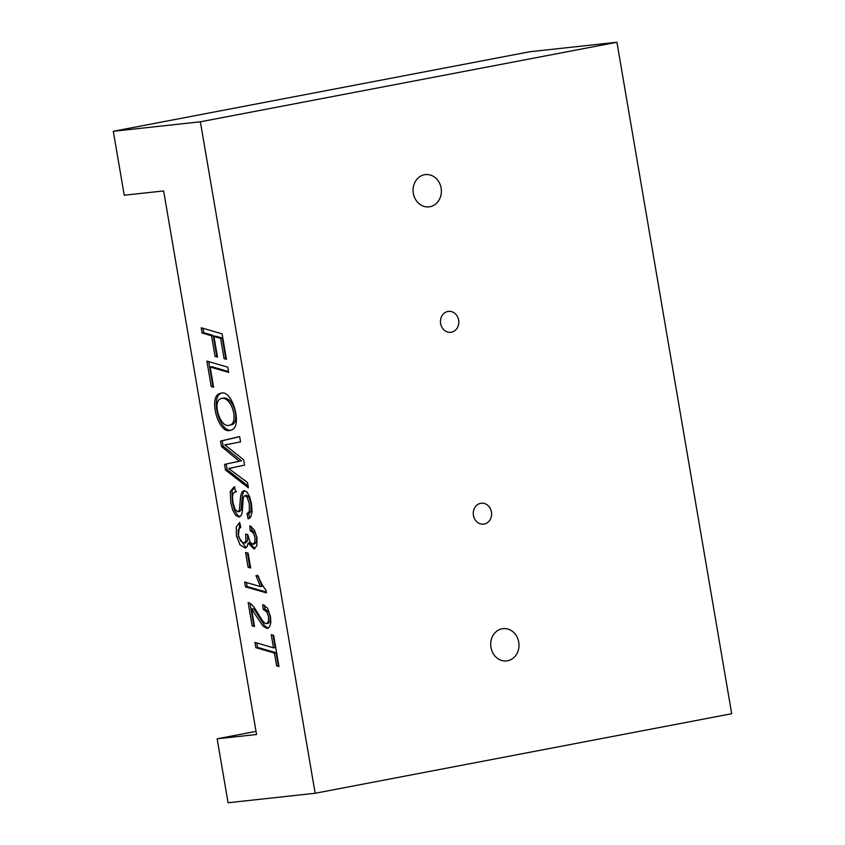 <?xml version="1.0" encoding="UTF-8"?>
<svg xmlns="http://www.w3.org/2000/svg" width="845" height="845" viewBox="0 0 845 845"><rect width="100%" height="100%" fill="white"/><g stroke="black" fill="none" stroke-linecap="round" stroke-linejoin="round"><path stroke-width="1.27" d="M202.082 332.993L211.556 335.771L215.084 356.379L217.471 357.097L213.933 336.437L220.619 338.401L224.083 358.66L226.449 359.336L222.098 333.849L201.194 327.775L202.082 332.993L203.751 332.676L213.225 335.454L211.556 335.771M220.714 393.316C232.438 388.309 243.582 428.626 230.516 430.274C218.422 435.186 207.638 395.471 220.365 393.369L220.714 393.316M248.06 518.745L246.993 513.728L249.338 511.478L249.307 503.842L247.205 497.261L244.944 495.677L243.772 496.543L243.128 499.384L242.261 512.144L241.11 515.619L239.029 517.045L235.776 515.397L232.787 510.274L230.717 502.521L230.294 491.473L234.266 486.752L235.882 491.769L233.304 493.057L232.438 496.659L232.903 502.469L235.153 509.535L237.931 511.764L239.388 510.274L240.614 496.247L241.839 492.16L243.941 490.628L246.941 492.001L249.613 496.659L251.493 503.789L252.074 511.975L250.754 516.982L248.06 518.745L249.212 518.524M250.659 567.988L248.081 567.238L245.557 552.45L248.124 553.179L250.659 567.988M254.525 626.567L252.148 625.87L248.145 602.474L251.419 604.217L254.25 607.502L262.351 620.536L264.886 623.209L266.597 623.652L268.414 621.519L268.562 616.713L266.777 611.991L263.228 609.393L262.763 604.608L267.538 608.21L270.463 616.428L270.812 622.564L269.566 626.874L267.231 628.511L263.017 626.124L251.525 608.991L254.525 626.567M200.371 121.796L315.153 793.265L228.076 802.75L217.144 738.805L256.553 734.506L163.634 190.938L124.236 195.227L113.304 131.281L200.371 121.796L616.924 42.25L731.696 713.719L315.153 793.265M239.663 436.633L222.224 440.763L223.154 446.171L241.49 460.778L224.548 464.401L225.509 470.042L248.419 487.85L247.511 482.516L228.699 468.5L244.532 465.13L243.613 459.743L224.833 444.819A55.358 27.198 79.2 0 1 226.175 444.702L240.561 441.882L239.653 436.559L220.556 441.09L221.485 446.487L239.167 461.212M274.403 653.058L255.877 647.682L254.979 642.432L273.505 647.83L271.256 634.669L273.643 635.366L278.966 666.525L276.579 665.828L274.403 653.058L276.061 652.741L257.545 647.354L255.877 647.682M266.439 592.873L245.483 586.852L244.649 582.004L260.429 586.588L255.993 575.582L258.306 576.227C260.577 582.194 263.122 586.81 265.964 590.074L266.439 592.873M249.845 525.78L254.324 529.899L257.007 537.695L256.88 545.638L254.049 548.996L248.134 543.103L247.089 546.704L245.219 548.067L240.043 544.877L236.42 535.836L236.304 526.762L239.674 522.527L240.783 527.195L238.248 529.889L238.195 534.79L240.54 540.874L243.909 543.166L245.927 540.948L245.652 534.061L247.807 534.674L250.078 542.247L253.014 544.191L254.873 542.131L255.021 537.536L253.278 532.963L250.173 530.586L249.845 525.78M213.616 387.253L211.239 386.556L206.888 361.1L227.791 367.174L228.689 372.391L210.162 367.015L213.616 387.253M113.304 131.281L529.847 51.735L616.924 42.25M490.956 647.428A16.224 14.122 -96.2 0 1 503.081 628.648A16.224 14.122 -96.2 0 1 518.883 643.246A16.224 14.122 -96.2 0 1 506.599 660.917A16.224 14.122 -96.2 0 1 490.956 647.428M440.636 323.55A10.52 9.158 -96.2 0 1 448.494 311.372A10.52 9.158 -96.2 0 1 458.74 320.836A10.52 9.158 -96.2 0 1 450.776 332.296A10.52 9.158 -96.2 0 1 440.636 323.55M473.432 515.397A10.52 9.158 -96.2 0 1 481.291 503.219A10.52 9.158 -96.2 0 1 491.536 512.693A10.52 9.158 -96.2 0 1 483.572 524.143A10.52 9.158 -96.2 0 1 473.432 515.397M413.342 193.389A16.224 14.122 -96.2 0 1 425.468 174.598A16.224 14.122 -96.2 0 1 441.27 189.206A16.224 14.122 -96.2 0 1 428.985 206.867A16.224 14.122 -96.2 0 1 413.342 193.389M217.144 738.805L256.014 731.379M223.154 446.171L221.485 446.487M222.224 440.763L220.556 441.09M239.811 461.095L224.548 464.401M226.217 464.085L227.178 469.725L225.509 470.042M227.178 469.725L248.103 485.991M232.914 467.771L228.699 468.5M227.706 444.396A55.358 27.198 79.2 0 0 226.502 444.502L224.833 444.819M226.872 444.554L231.139 443.805M257.545 647.354L256.785 642.961M273.072 635.197L275.174 647.513L273.505 647.83M278.818 665.67L276.579 665.828M278.248 665.511L276.061 652.741M254.377 625.722L252.148 625.87M253.817 625.553L250.004 603.245M266.597 623.652L268.266 623.335L270.083 621.202L270.22 616.396L268.435 611.674L264.886 609.076L263.228 609.393M264.886 609.076L264.517 605.2M268.235 628.184L264.686 625.807L255.338 611.125L253.194 608.675L251.525 608.991M266.302 592.039L247.141 586.536L245.483 586.852M247.141 586.536L246.455 582.522M257.651 575.255L262.098 586.261L260.429 586.588M250.511 567.143L248.081 567.238M249.75 566.921L247.363 552.968M254.852 548.701L249.803 542.786L248.134 543.103M246.043 547.771L238.29 536.533L239.8 523.034M244.068 543.134L245.737 542.817L247.596 540.631L247.564 534.853M253.004 544.18L254.672 543.863L256.542 541.814L256.69 537.219L254.947 532.646L251.842 530.269L250.173 530.586M251.842 530.269L251.599 526.72M249.676 518.217L248.662 513.433M248.652 513.411L249.898 512.957L251.007 511.162L250.976 503.525L248.863 496.945L246.613 495.36L244.839 495.688M240.033 516.707L237.445 515.08L234.445 509.957L232.386 502.205L231.963 491.156L234.804 486.783M239.695 511.426L241.057 509.957L242.283 495.93L243.497 491.843L244.627 490.639M229.724 425.098C238.977 423.651 232.164 396.178 221.464 398.502L221.158 398.555C211.482 401.005 220.608 429.344 229.724 425.098L231.393 424.781C240.645 423.334 233.822 395.861 223.133 398.185L221.147 398.555M231.35 430.052C219.996 433.126 209.909 397.182 221.21 393.284M213.479 386.408L211.239 386.556M212.908 386.239L208.694 361.618M228.541 371.546L211.831 366.698L210.162 367.015M203.001 328.304L203.751 332.676M213.225 335.454L216.753 356.051L215.084 356.379M216.753 356.051L217.313 356.231M220.619 338.401L222.277 338.084L215.602 336.12L213.933 336.437M222.277 338.084L225.742 358.343L224.083 358.66M225.742 358.343L226.312 358.512M247.3 513.686L248.958 513.359M234.899 491.843L236.558 491.526M238.026 511.743L239.684 511.426"/></g></svg>
